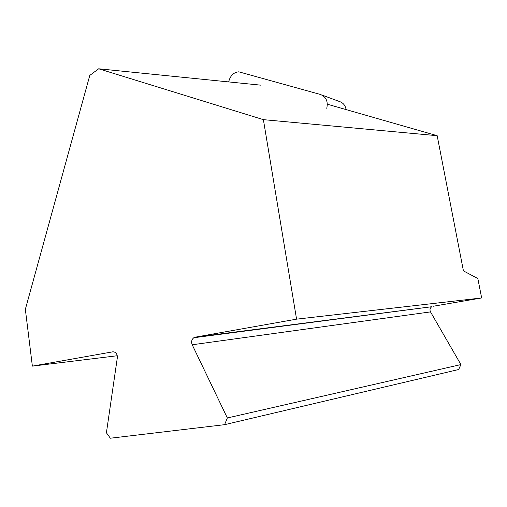 <?xml version="1.0" encoding="UTF-8"?>
<svg xmlns="http://www.w3.org/2000/svg" width="507" height="507" viewBox="0 0 507 507"><rect width="100%" height="100%" fill="white"/><g stroke="black" fill="none" stroke-linecap="round" stroke-linejoin="round"><path stroke-width="0.76" d="M326.762 108.321C328.232 101.425 326.109 96.805 320.392 94.467L238.803 71.823C234.196 72.235 230.989 74.998 229.196 80.093L228.657 81.919M321.711 94.955L339.456 101.514C343.138 102.731 345.356 105.418 346.104 109.588M327.338 104.214L437.173 135.692L463.43 270.877L477.835 278.52L481.65 297.951L296.57 319.157L195.227 337.174L431.806 306.716C429.974 308.047 429.537 309.771 430.506 311.894L460.901 364.577L458.651 369.521L224.582 424.676L110.368 438.213L106.407 432.794L117.326 357.733C117.377 353.88 115.862 351.909 112.788 351.826L32.372 366.124L25.35 309.308L89.796 75.397L98.688 68.787L263.387 119.652L296.57 319.157M437.173 135.692L263.387 119.652M117.288 355.743L32.372 366.124M260.934 85.182L98.688 68.787M481.65 297.951L432.997 306.291M430.506 311.894L192.204 344.766L227.339 417.971L460.901 364.577M224.582 424.676L227.339 417.971M192.204 344.766C191.101 341.845 191.64 339.5 193.82 337.732L195.227 337.174M113.245 351.782L112.788 351.826M431.806 306.716L193.82 337.732"/></g></svg>
